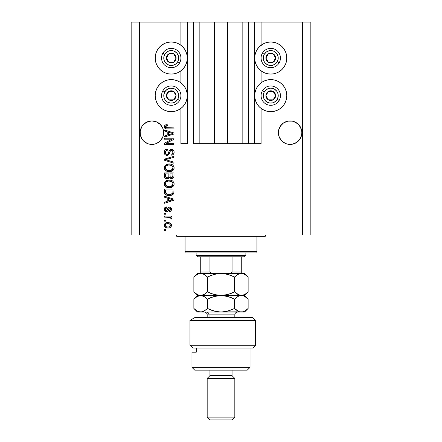 <?xml version="1.0" encoding="UTF-8"?>
<svg xmlns="http://www.w3.org/2000/svg" width="442" height="442" viewBox="0 0 442 442"><rect width="100%" height="100%" fill="white"/><g stroke="black" fill="none" stroke-linecap="round" stroke-linejoin="round"><path stroke-width="0.66" d="M254.172 143.733L248.642 143.733L254.172 143.733L254.172 22.1L248.642 22.1L248.642 143.733L242.15 143.733L248.642 143.733L248.642 22.1L242.15 22.1L242.15 143.733L227.497 143.733L242.15 143.733L242.15 22.1L214.503 22.1L227.497 22.1L227.497 143.733L199.85 143.733L214.503 143.733L214.503 22.1L199.85 22.1L199.85 143.733L193.358 143.733L199.85 143.733L199.85 22.1L193.358 22.1L193.358 143.733L193.358 22.1L187.828 22.1L187.828 143.733L180.916 143.733L180.916 108.417L180.916 143.733L187.275 143.733L187.275 22.1L180.916 22.1L180.916 45.25L180.916 22.1L139.451 22.1L139.451 234.962L302.549 234.962L302.549 22.1L254.725 22.1L254.725 143.733L254.172 143.733L254.172 22.1L227.497 22.1L227.497 143.733L214.503 143.733L214.503 22.1L187.828 22.1L187.828 143.733L187.275 143.733L187.275 22.1L187.828 22.1L131.158 22.1L131.158 234.962L131.158 22.1L139.451 22.1L139.451 234.962L131.158 234.962L310.842 234.962L310.842 22.1L310.842 234.962L302.549 234.962L302.549 22.1L261.084 22.1L261.084 45.25L261.084 22.1L254.725 22.1L254.725 143.733L261.084 143.733L261.084 108.417L261.084 143.733L254.216 143.733M180.916 82.847L180.916 70.825L180.916 82.847M261.084 82.847L261.084 70.825L261.084 82.847M163.584 133.827L162.744 137.175L161.656 139.202L160.197 140.987L156.385 143.534L154.181 144.202L149.595 144.202L147.396 143.534L143.584 140.987L142.12 139.202L140.368 134.97L140.197 131.523L141.037 128.18L140.368 130.384L142.12 126.147L141.037 128.18L142.12 126.147L145.363 122.909L143.584 124.368L147.396 121.821L145.363 122.909L149.595 121.152L151.888 120.926L156.385 121.821L158.418 122.909L156.385 121.821L160.197 124.368L162.744 128.18L163.584 131.523L163.413 134.97L162.744 137.175L160.197 140.987L156.385 143.534L154.181 144.202L149.595 144.202L147.396 143.534L143.584 140.987L142.12 139.202L140.368 134.97L140.142 132.677A11.746 11.746 0 0 1 151.888 120.926A11.746 11.746 0 0 1 163.639 132.677L163.573 133.92M299.88 126.152A11.746 11.746 0 0 0 299.875 126.147L301.637 130.39L301.858 132.677L301.803 131.523L301.803 133.827L300.963 137.175L298.416 140.987L294.604 143.534L292.405 144.202L287.819 144.202L285.615 143.534L281.803 140.987L279.256 137.175L278.361 132.677A11.746 11.746 0 0 1 290.112 120.926A11.746 11.746 0 0 1 301.858 132.677L301.632 134.97L299.88 139.202L296.637 142.446L292.405 144.202L287.819 144.202L285.615 143.534L281.803 140.987L279.256 137.175L278.587 134.97L278.587 130.384L280.344 126.147A11.746 11.746 0 0 0 280.339 126.152M283.593 122.904A11.746 11.746 0 0 0 283.576 122.915L287.819 121.152A11.746 11.746 0 0 0 287.819 121.152L292.405 121.152A11.746 11.746 0 0 0 292.405 121.152L296.637 122.909A11.746 11.746 0 0 0 296.632 122.904L294.593 121.815L298.416 124.368L300.963 128.18M292.405 121.152L294.604 121.821L292.405 121.152A11.746 11.746 0 0 0 292.389 121.152M285.615 121.821L287.819 121.152L283.582 122.909L285.615 121.821A11.746 11.746 0 0 0 285.598 121.826M278.416 131.523L278.587 130.384M280.344 126.147L279.256 128.18L281.803 124.368L280.344 126.147L283.582 122.909M158.418 122.909L160.197 124.368L162.744 128.18M261.852 44.708L264.625 43.222L267.631 42.31L270.758 42.007A16.034 16.034 0 0 1 286.792 58.04A16.034 16.034 0 0 1 270.758 74.074A16.034 16.034 0 0 1 254.725 58.04A16.034 16.034 0 0 1 270.758 42.007L273.885 42.31L276.896 43.222L279.67 44.708L282.095 46.697L284.09 49.128L285.571 51.902L286.488 54.907L286.792 58.04L286.488 61.167L285.571 64.173L284.09 66.946L282.095 69.377L279.67 71.366L276.896 72.853L273.885 73.764L270.758 74.074L267.631 73.764L264.625 72.853L261.852 71.366L259.421 69.377L257.426 66.946L255.946 64.173L255.034 61.167L254.725 58.04L255.034 54.907L255.946 51.902L257.426 49.128L259.421 46.697L263.67 43.659M270.758 111.666A16.034 16.034 0 0 1 254.725 95.632A16.034 16.034 0 0 1 270.758 79.599L273.885 79.908L276.896 80.82L279.67 82.3L282.095 84.295L284.09 86.726L285.571 89.499L286.488 92.505L286.792 95.632L286.488 98.759L285.571 101.77L284.09 104.544L282.095 106.97L279.67 108.964L276.896 110.445L273.885 111.356L270.758 111.666L267.631 111.356L264.625 110.445L261.852 108.964L259.421 106.97L257.426 104.544L255.946 101.77L255.034 98.759L254.725 95.632L255.034 92.505L255.946 89.499L257.426 86.726L259.421 84.295L261.852 82.3L264.625 80.82L267.631 79.908L270.758 79.599A16.034 16.034 0 0 1 286.792 95.632A16.034 16.034 0 0 1 270.758 111.666L268.67 111.528M162.33 44.708L165.104 43.222L168.115 42.31L171.242 42.007A16.034 16.034 0 0 1 187.275 58.04A16.034 16.034 0 0 1 171.242 74.074A16.034 16.034 0 0 1 155.208 58.04A16.034 16.034 0 0 1 171.242 42.007L174.369 42.31L177.375 43.222L180.148 44.708L182.579 46.697L184.574 49.128L186.054 51.902L186.966 54.907L187.275 58.04L186.966 61.167L186.054 64.173L184.574 66.946L182.579 69.377L180.148 71.366L177.375 72.853L174.369 73.764L171.242 74.074L168.115 73.764L165.104 72.853L162.33 71.366L159.905 69.377L157.91 66.946L156.429 64.173L155.512 61.167L155.208 58.04L155.512 54.907L156.429 51.902L157.91 49.128L159.905 46.697L164.148 43.659M171.242 111.666A16.034 16.034 0 0 1 155.208 95.632A16.034 16.034 0 0 1 171.242 79.599L174.369 79.908L177.375 80.82L180.148 82.3L182.579 84.295L184.574 86.726L186.054 89.499L186.966 92.505L187.275 95.632L186.966 98.759L186.054 101.77L184.574 104.544L182.579 106.97L180.148 108.964L177.375 110.445L174.369 111.356L171.242 111.666L168.115 111.356L165.104 110.445L162.33 108.964L159.905 106.97L157.91 104.544L156.429 101.77L155.512 98.759L155.208 95.632L155.512 92.505L156.429 89.499L157.91 86.726L159.905 84.295L162.33 82.3L165.104 80.82L168.115 79.908L171.242 79.599A16.034 16.034 0 0 1 187.275 95.632A16.034 16.034 0 0 1 171.242 111.666L169.148 111.528M298.416 140.987L294.604 143.534L298.416 140.987L299.88 139.202L301.632 134.97L300.963 137.175M160.197 140.987L156.385 143.534L160.197 140.987L162.744 137.175L163.413 134.97L162.744 137.175M164.33 139.213L172.032 139.213L164.33 139.213L164.33 138.208L174.004 138.208L174.004 139.274L166.291 143.357L174.004 143.357L174.004 144.363L164.33 144.363L164.33 143.285L172.032 139.213L164.33 143.285L164.33 144.363L174.004 144.363L174.004 143.357L166.291 143.357L174.004 139.274L174.004 138.208L164.33 138.208L164.33 139.213L164.33 138.208L174.004 138.208L174.004 139.274M167.021 155.418L165.374 154.915L164.363 153.523L164.253 151.728L165.104 150.02L167.468 149.136L167.595 150.142L165.954 150.805L165.369 152.009L165.628 153.678L166.811 154.407L168.087 153.927L169.358 150.567L170.485 149.578L172.546 149.578L173.977 151.125L173.955 153.346L172.905 154.7L171.242 155.17L171.115 154.164L172.507 153.628L172.999 152.059L172.402 150.705L171.192 150.407L170.231 151.053L168.954 154.556L167.021 155.418L169.33 153.927L170.474 150.711L171.457 150.396C172.502 150.529 173.015 151.136 172.999 152.23C172.955 153.429 172.325 154.076 171.115 154.164L171.242 155.17C173.076 155.026 174.043 154.037 174.131 152.197C174.065 150.473 173.181 149.534 171.479 149.39C169.966 149.556 169.076 150.424 168.822 151.998C168.728 153.308 168.115 154.114 166.993 154.413C165.877 154.275 165.325 153.623 165.336 152.462C165.424 151.042 166.181 150.274 167.595 150.142L167.468 149.136C165.418 149.258 164.33 150.335 164.203 152.374C164.258 154.225 165.197 155.241 167.021 155.418M166.988 160.054L174.004 162.208L174.004 163.253L164.33 160.203L164.33 159.164L174.004 156.269L174.004 157.308L165.463 159.628L174.004 162.208L174.004 163.253L174.004 162.208L165.463 159.628L174.004 157.308L174.004 156.269L164.33 159.164L164.33 160.203L164.33 159.164L174.004 156.269L174.004 157.308L166.336 159.413M164.203 167.8L165.087 165.496L167.303 164.192L170.816 164.142L172.822 165.076L173.888 166.49L174.026 168.673L173.093 170.28L171.319 171.319L168.7 171.618L166.474 171.109L164.584 169.408L164.203 167.8L165.684 170.645L169.159 171.629C171.971 171.7 173.629 170.43 174.131 167.805C173.612 165.126 171.916 163.849 169.037 163.965L165.722 164.943L164.214 167.584M164.203 183.883L165.087 181.579L167.303 180.275L170.816 180.225L172.822 181.159L173.888 182.574L174.026 184.756L173.093 186.364L171.319 187.402L168.7 187.701L166.474 187.193L164.584 185.491L164.203 183.883L165.684 186.728L169.159 187.712C171.971 187.789 173.629 186.513 174.131 183.889C173.612 181.214 171.916 179.933 169.037 180.049L165.722 181.027L164.214 183.673M164.33 197.182L167.22 198.022L164.33 197.182L164.33 196.132L174.004 199.22L174.004 200.204L164.33 203.298L164.33 202.248L167.22 201.403L167.22 198.022L167.22 201.403L164.33 202.248L164.33 203.298L174.004 200.204L174.004 199.22L164.33 196.132L164.33 197.182L164.33 196.132L174.004 199.22L174.004 200.204L164.33 203.298L164.33 202.248M165.711 230.437L164.33 230.437L164.33 229.431L165.711 229.431L165.711 230.437L165.711 229.431L164.33 229.431L164.33 230.437L164.33 229.431L165.711 229.431L165.711 230.437L164.33 230.437L165.711 230.437M178.8 43.896L180.148 44.708M167.921 228.05L165.424 227.497L164.28 225.989L164.518 224.127L165.965 222.939L169.115 222.762L170.8 223.619L171.419 224.713L171.419 225.972L170.811 227.055L169.772 227.746L167.921 228.05C169.943 228.133 171.137 227.232 171.49 225.348C171.126 223.437 169.91 222.536 167.85 222.646C165.789 222.541 164.579 223.442 164.203 225.348C164.584 227.282 165.822 228.183 167.921 228.05L167.916 228.05M165.711 221.138L164.33 221.138L164.33 220.133L165.711 220.133L165.711 221.138L165.711 220.133L164.33 220.133L164.33 221.138L164.33 220.133L165.711 220.133L165.711 221.138L164.33 221.138L165.711 221.138M169.717 217.414L164.33 217.116L164.33 216.11L171.363 216.11L171.363 217.116L170.242 217.116L171.463 218.077L171.115 219.254L170.109 218.878L169.861 217.503L167.977 217.116L169.413 217.298L170.236 218.193L170.109 218.878L171.115 219.254L171.49 218.304L170.242 217.116L171.363 217.116L171.363 216.11L164.33 216.11L164.33 217.116L164.33 216.11L171.363 216.11L171.363 217.116M165.711 214.226L164.33 214.226L164.33 213.221L165.711 213.221L165.711 214.226L165.711 213.221L164.33 213.221L164.33 214.226L164.33 213.221L165.711 213.221L165.711 214.226L164.33 214.226L165.711 214.226M166.474 211.712L165.325 211.447L164.418 210.469L164.236 208.878L164.811 207.657L166.468 206.939L166.59 207.944L165.579 208.375L165.209 209.403L165.557 210.414L166.303 210.707L167.015 210.375L168.512 207.331L169.905 207.099L170.988 207.718L171.485 209.508L170.678 211.182L169.479 211.591L169.358 210.585L170.198 210.21L170.485 209.331L170.198 208.326L169.513 208.077L168.993 208.475L168.01 211.099L166.474 211.712C167.745 211.602 168.468 210.867 168.64 209.514L169.043 208.386L169.629 208.072L170.485 209.331L169.358 210.585L169.479 211.591C170.8 211.403 171.468 210.635 171.49 209.293C171.474 207.939 170.805 207.199 169.485 207.066C168.22 207.309 167.496 208.132 167.33 209.53L166.938 210.48L166.303 210.707L165.209 209.403L166.59 207.944L166.468 206.939C165.032 207.121 164.28 207.922 164.203 209.337C164.258 210.812 165.015 211.607 166.474 211.712M164.33 191.822C164.722 194.452 166.358 195.679 169.22 195.502L166.816 195.165L164.877 193.894L164.347 192.259L164.33 188.972L174.004 188.972L173.971 192.474L173.524 193.85L171.899 195.06L169.22 195.502C171.281 195.662 172.816 194.905 173.828 193.237L174.004 188.972L164.33 188.972L164.33 191.822L164.33 188.972L174.004 188.972M164.33 175.866C164.347 177.734 165.291 178.712 167.17 178.795L165.49 178.375L164.673 177.562L164.33 172.888L174.004 172.888L173.982 176.397L173.408 177.783L171.275 178.524L169.546 177.463L168.573 178.496L167.17 178.795L169.546 177.463L171.573 178.54C173.187 178.397 173.993 177.513 174.004 175.888L174.004 172.888L164.33 172.888L164.33 175.866L164.33 172.888L174.004 172.888L173.999 176.154M164.33 130.959L167.22 131.804L164.33 130.959L164.33 129.915L174.004 133.003L174.004 133.981L164.33 137.075L164.33 136.031L167.22 135.186L167.22 131.804L167.22 135.186L164.33 136.031L164.33 137.075L174.004 133.981L174.004 133.003L164.33 129.915L164.33 130.959L164.33 129.915L174.004 133.003L174.004 133.981L164.33 137.075L164.33 136.031M164.203 126.721L164.888 125.208L167.22 124.633L167.347 125.639L165.446 126.301L165.767 127.622L174.004 127.904L174.004 128.909L166.33 128.837L164.805 128.224L164.203 126.721C164.529 128.373 165.606 129.103 167.435 128.909L174.004 128.909L174.004 127.904L166.065 127.771L165.336 126.766L167.347 125.639L167.22 124.633L164.888 125.208L164.22 126.998M310.842 22.1L302.549 22.1L310.842 22.1M157.91 104.544L156.429 101.77M155.512 98.759L155.208 95.632L155.512 92.505M155.512 61.167L155.208 58.04L155.512 54.907M286.488 92.505L286.792 95.632L286.488 98.759M285.571 101.77L284.09 104.544M276.896 43.222L279.67 44.708M285.571 51.902L286.488 54.907L286.792 58.04L286.488 61.167M164.225 225.017L164.28 224.713M164.385 224.398L164.905 223.624M164.91 223.619L165.402 223.216M166.595 222.757L167.214 222.674M167.85 222.646L168.17 222.652M169.606 222.89L169.921 223.011M170.303 223.216L170.789 223.608M171.363 224.525L171.474 225.033M171.474 225.658L171.314 226.293M171.419 225.972L170.325 227.459M170.065 227.613L169.767 227.746M168.993 227.962L168.551 228.022M167.595 228.044L166.623 227.939M165.43 227.503L164.916 227.1M164.275 225.972L164.225 225.685M164.28 224.718L164.22 225.028M169.772 227.746L170.06 227.619M168.28 223.663L167.85 223.652C169.247 223.53 170.126 224.088 170.485 225.321C170.148 226.586 169.269 227.16 167.85 227.044L169.286 226.84M165.927 226.597L167.85 227.044C166.457 227.16 165.573 226.608 165.209 225.376L165.789 226.492M166.728 223.762L167.413 223.669M170.004 226.409L170.468 225.111L169.7 224.055M169.91 224.204L167.85 223.652C166.43 223.53 165.551 224.105 165.209 225.376L165.225 225.591M169.159 226.879L169.883 226.508M169.568 226.718L170.341 225.961M165.767 224.221L165.225 225.155M171.49 218.304L171.115 219.254L170.109 218.878L170.236 218.193L170.109 218.878M164.33 217.116L167.977 217.116M166.01 207.027L165.093 207.425M164.811 207.657L165.336 207.281M166.468 206.939L166.59 207.944L166.043 208.077M165.794 208.199L165.242 209.795M165.982 210.668L167.015 210.375M166.303 210.707L166.938 210.48L167.33 209.53L166.938 210.48L166.109 210.696L165.595 210.447L165.209 209.403M167.457 209.116L167.568 208.784M167.971 207.862L168.303 207.48M167.767 208.265L168.512 207.331L169.485 207.066M168.761 207.199L169.104 207.099M170.314 207.221L170.678 207.431M170.988 210.889L170.684 211.177M170.303 211.387L169.905 211.514M169.479 211.591L169.358 210.585L169.811 210.475M170.203 210.204L170.452 208.906M170.319 208.497L170.037 208.188M169.838 208.099L169.513 208.077M169.629 208.072L169.043 208.386L168.64 209.519L169.043 208.386L169.629 208.072M168.756 209.143L168.844 208.862M168.512 209.922L168.385 210.293M165.424 211.497L165.076 211.293M164.794 211.044L164.573 210.762M165.231 209.127L165.291 208.851M171.01 200.265L168.352 201.071L172.999 199.712L171.01 200.265L172.999 199.712L171.165 199.265L172.999 199.712L172.424 199.856M168.352 198.353L171.165 199.265L168.352 198.353L168.352 201.071L168.352 198.353M173.966 192.557L173.921 192.861M173.518 193.856L173.076 194.353M172.518 194.756L171.91 195.055M171.894 195.06L171.026 195.325M170.601 195.408L169.921 195.48M168.711 195.491L168.369 195.469M168.004 195.43L165.993 194.817M166.8 195.165L166.49 195.049M164.662 193.524L164.512 193.148M164.501 193.121L164.402 192.684M164.391 192.629L164.347 192.264M165.159 194.226L165.496 194.508M173.999 192.032L174.004 191.695M172.839 192.369L172.872 191.673M170.209 194.447L172.419 193.458L170.943 194.314M172.419 193.458L172.684 193.043C171.844 194.148 170.695 194.635 169.236 194.497L170.22 194.447M166.695 194.038L168.109 194.425M165.535 192.579L165.645 192.977M165.463 189.977L172.872 189.977L165.463 189.977L165.474 192.077L165.463 189.977M167.739 194.364L169.236 194.497L166.872 194.115L165.463 191.701M165.733 193.176L166.363 193.861M166.264 193.784L167.441 194.298M166.38 180.634L168.164 180.104M169.96 180.093L170.8 180.22M172.502 180.916L172.822 181.159M173.689 182.17L173.883 182.568M173.689 182.176L174.026 182.999M174.026 183.005L174.104 183.43M174.021 184.762L169.153 187.712M168.247 187.668L167.126 187.436M165.684 186.728L165.358 186.463M165.048 186.159L164.297 184.723M164.291 184.69L164.236 184.375M164.236 183.391L164.59 182.27M164.601 182.248L164.993 181.684M170.032 187.668L170.468 187.612M171.734 187.248L172.789 186.629M173.054 186.397L173.695 185.568M174.026 184.756L174.104 184.325M172.546 185.331L172.999 183.894L172.463 182.292L171.689 181.618L169.026 181.054C171.258 180.9 172.584 181.844 172.999 183.894L171.374 186.286L172.319 185.618M170.85 186.48L169.745 186.684M167.85 186.585L169.187 186.706C167.021 186.817 165.739 185.872 165.336 183.872L165.673 185.154L167.85 186.585L166.606 186.104L167.883 186.596M166.932 181.469L168.374 181.087L166.048 182.115L165.336 183.872C165.711 181.933 166.943 180.993 169.026 181.054L167.977 181.137M170.839 186.485L172.308 185.634M165.413 184.535L165.518 184.85M165.662 182.629L165.518 182.916M165.512 182.927L165.418 183.22M173.7 177.38L173.413 177.772M173.386 177.8L171.827 178.529M170.966 178.474L170.435 178.281M169.369 177.794L168.64 178.458M166.584 178.75L166.026 178.618M165.932 178.585L165.501 178.38M165.485 178.369L164.546 177.297M164.358 176.446L164.336 176.165M166.877 178.783L167.17 178.795M173.015 178.109L173.408 177.783M168.855 175.745L168.855 175.745C168.938 176.999 168.374 177.678 167.164 177.789C168.374 177.678 168.938 176.999 168.855 175.745L168.855 173.894L168.855 175.745M168.827 176.319L168.85 175.938M166.098 177.518L167.164 177.789L165.711 177.115M172.844 176.259L172.872 175.535C173.026 176.739 172.54 177.402 171.413 177.535L172.424 177.22L172.822 176.435M170.264 177.038L171.413 177.535L170.076 176.656L169.982 173.894L172.872 173.894L172.872 175.535L172.872 173.894L169.982 173.894L170.159 176.861M172.087 177.419L172.872 175.535M169.982 175.667L170.153 176.855L170.916 177.48M165.463 173.894L168.855 173.894L165.463 173.894L165.584 176.861L165.463 173.894M165.634 176.971L166.214 177.585L167.352 177.778L168.242 177.474L168.761 176.695M165.496 176.507L165.463 175.888M171.413 177.535L171.772 177.507M168.601 163.976L169.485 163.976M169.955 164.01L170.805 164.137M172.502 164.833L172.822 165.076M173.689 166.087L173.883 166.485M174.026 166.916L174.104 167.341M174.026 168.673L174.087 168.374M174.021 168.678L169.153 171.629M168.247 171.584L167.126 171.352M165.048 170.076L164.297 168.64M164.291 168.606L164.236 168.292M164.236 167.308L164.59 166.186M164.601 166.164L165.093 165.49M171.734 171.165L172.502 170.75M173.054 170.314L173.695 169.485M171.75 165.573L169.026 164.971C171.258 164.816 172.584 165.761 172.999 167.811L172.551 169.242M170.85 170.397L172.319 169.535M169.745 170.601L169.187 170.623C167.021 170.734 165.739 169.789 165.336 167.789L165.518 168.767M165.418 168.457L165.673 169.071L167.85 170.502L166.606 170.021L167.883 170.507M165.888 166.214L168.374 164.999L166.932 165.385M172.971 168.198L172.811 166.8L171.689 165.535M172.982 167.468L171.374 170.203L169.468 170.618M170.839 170.402L172.308 169.546M168.518 170.595L167.85 170.502M166.048 166.026L165.336 167.789C165.711 165.849 166.943 164.905 169.026 164.971L167.977 165.054M165.662 166.546L165.518 166.833M165.512 166.844L165.418 167.137M164.33 160.203L174.004 163.253L164.33 160.203M164.214 152.048L164.203 152.374M164.253 151.728L164.407 151.103M164.54 150.794L165.104 150.02M165.093 150.031L165.496 149.7M166.214 149.346L165.855 149.495M166.811 149.197L167.148 149.153M167.468 149.136L167.374 150.169M166.711 150.324L165.949 150.816M165.369 152.009L165.352 152.816M167.402 154.368L167.783 154.203M168.021 154.004L168.59 152.794M169.623 150.192L170.485 149.573M170.656 149.512L170.971 149.435M172.546 149.578L173.363 150.125M173.756 150.634L173.938 151.015M173.982 151.153L174.12 151.926M174.087 152.783L173.678 153.927M172.905 154.7L172.446 154.938M172.104 155.048L171.816 155.114M171.242 155.17L171.115 154.164M171.944 153.987L172.507 153.628M172.772 153.263L172.844 151.308M172.115 150.529L171.745 150.418M171.623 150.402L171.192 150.407M171.457 150.396L170.142 151.241M170.137 151.263L169.982 151.694M169.96 151.755L170.065 151.44M169.745 152.589L169.833 152.247M168.7 154.827L167.745 155.335M166.728 155.407L165.888 155.197M164.501 153.888L164.965 154.573M164.242 152.965L164.214 152.661M168.463 153.192L168.308 153.573M174.004 143.357L174.004 144.363L164.33 144.363L164.33 143.285M171.618 133.18L172.999 133.495L172.424 133.633M171.435 133.915L168.352 134.854L168.352 132.13L171.165 133.042L168.352 132.13L168.352 134.854L171.01 134.042M165.717 124.815L166.01 124.743M167.22 124.633L167.347 125.639L167.021 125.655M166.706 125.688L165.783 125.953M165.336 126.688L165.352 126.965M165.535 127.39L166.518 127.86M167.032 127.898L167.363 127.904M174.004 127.904L174.004 128.909L167.435 128.909M165.7 128.705L165.269 128.545M164.22 127.009L164.33 127.506M166.916 124.644L166.612 124.661M166.562 226.884L168.07 227.039M170.424 225.757L170.468 225.105M165.468 224.547L165.275 224.939M168.33 194.452L168.932 194.497M169.236 194.497L169.728 194.486M171.181 194.242L171.634 194.049M172.971 184.275L172.982 183.552M172.916 183.215L172.811 182.889M172.656 182.579L172.463 182.292M169.711 181.076L168.374 181.087M165.336 183.872L165.352 184.209M165.673 185.154L166.606 186.104M168.518 186.679L169.468 186.706M172.916 167.131L172.811 166.8M172.656 166.496L172.463 166.209M169.711 164.993L168.374 164.999M165.336 167.789L165.352 168.126M165.673 169.071L166.606 170.021M172.397 133.644L172.999 133.495L172.076 133.302M154.181 121.152L156.385 121.821L154.181 121.152M149.595 121.152L147.396 121.821L151.888 120.926M301.803 133.827L301.858 132.677A11.746 11.746 0 0 1 290.112 144.423A11.746 11.746 0 0 1 278.361 132.677L278.416 133.827M301.632 130.384L301.803 131.523M294.604 121.821L298.416 124.368L299.88 126.147M287.819 121.152L290.112 120.926M163.413 130.384L163.584 131.523M140.197 131.523L140.368 130.384M147.396 143.534L145.363 142.446L147.396 143.534A11.746 11.746 0 0 1 140.368 134.97L141.037 137.175M163.639 132.677A11.746 11.746 0 0 1 151.888 144.423A11.746 11.746 0 0 1 140.142 132.677L140.197 133.827M283.582 142.446L285.615 143.534L283.582 142.446M285.615 143.534A11.746 11.746 0 0 1 278.587 134.97L279.256 137.175M296.637 142.446L294.604 143.534M301.632 134.97L301.632 134.976A11.746 11.746 0 0 1 287.819 144.202M158.418 142.446L156.385 143.534M163.413 134.97L163.413 134.976A11.746 11.746 0 0 1 149.595 144.202M175.474 59.084L176.076 58.04A4.84 4.84 0 0 1 175.43 60.455L174.866 60.134L175.474 59.084L174.866 60.134L175.43 60.455L175.916 59.289L175.916 56.786L174.662 54.615L173.662 53.847L171.242 53.2L169.988 53.366L168.822 53.847L167.048 55.62L166.402 58.04L166.568 59.289L167.048 60.455L168.822 62.228L171.242 62.874L172.49 62.709L173.662 62.228L175.43 60.455A4.84 4.84 0 0 1 166.402 58.04A4.84 4.84 0 0 1 173.662 53.847L168.822 53.847L167.01 56.979L166.402 58.04L168.822 62.228L173.662 62.228L174.866 60.134L173.662 62.228L168.822 62.228L166.402 58.04L167.01 56.979L168.822 53.847L173.662 53.847A4.84 4.84 0 0 1 176.076 58.04L173.662 53.847L176.076 58.04L175.474 59.084M164.778 54.305A7.464 7.464 0 0 1 174.971 51.576A7.464 7.464 0 0 1 177.706 61.77L179.618 62.874A9.674 9.674 0 0 0 176.076 49.659A9.674 9.674 0 0 0 162.86 53.2L164.778 54.305L166.695 52.117L167.938 51.344L170.75 50.587L173.64 50.968L174.971 51.576L177.165 53.493L178.452 56.106L178.64 59.013L177.706 61.77L175.783 63.957L173.17 65.245L170.264 65.438L167.507 64.499L165.319 62.582L164.546 61.339L164.032 59.968L163.838 57.062L164.778 54.305L162.86 53.2A9.674 9.674 0 0 1 176.076 49.659A9.674 9.674 0 0 1 179.618 62.874A9.674 9.674 0 0 1 166.402 66.416A9.674 9.674 0 0 1 162.86 53.2A9.674 9.674 0 0 0 166.402 66.416A9.674 9.674 0 0 0 179.618 62.874L177.706 61.77A7.464 7.464 0 0 1 167.507 64.499A7.464 7.464 0 0 1 164.778 54.305M274.99 59.084L275.598 58.04A4.84 4.84 0 0 1 274.952 60.455L274.388 60.134L274.99 59.084L274.388 60.134L274.952 60.455L275.432 59.289L275.432 56.786L274.952 55.62L273.178 53.847L270.758 53.2L269.51 53.366L268.338 53.847L266.57 55.62L266.084 56.786L266.084 59.289L267.338 61.46L268.338 62.228L270.758 62.874L272.012 62.709L273.178 62.228L274.952 60.455A4.84 4.84 0 0 1 265.924 58.04A4.84 4.84 0 0 1 273.178 53.847L268.338 53.847L267.742 54.88L265.924 58.04L268.338 62.228L273.178 62.228L274.388 60.134L273.178 62.228L268.338 62.228L265.924 58.04L268.338 53.847L273.178 53.847A4.84 4.84 0 0 1 275.598 58.04L273.178 53.847L275.598 58.04L274.99 59.084M264.294 54.305A7.464 7.464 0 0 1 274.493 51.576A7.464 7.464 0 0 1 277.222 61.77L279.14 62.874A9.674 9.674 0 0 0 275.598 49.659A9.674 9.674 0 0 0 262.382 53.2L264.294 54.305L266.217 52.117L267.46 51.344L270.272 50.587L273.156 50.968L274.493 51.576L276.681 53.493L277.968 56.106L278.162 59.013L277.222 61.77L275.305 63.957L272.692 65.245L269.786 65.438L267.029 64.499L264.835 62.582L264.067 61.339L263.31 58.526L263.692 55.637L264.294 54.305L262.382 53.2A9.674 9.674 0 0 1 275.598 49.659A9.674 9.674 0 0 1 279.14 62.874A9.674 9.674 0 0 1 265.924 66.416A9.674 9.674 0 0 1 262.382 53.2A9.674 9.674 0 0 0 265.924 66.416A9.674 9.674 0 0 0 279.14 62.874L277.222 61.77A7.464 7.464 0 0 1 267.029 64.499A7.464 7.464 0 0 1 264.294 54.305M274.99 96.682L275.598 95.632A4.84 4.84 0 0 1 274.952 98.052L274.388 97.726L274.99 96.682L274.388 97.726L274.952 98.052L275.432 96.886L275.432 94.384L274.952 93.212L273.178 91.444L272.012 90.958L269.51 90.958L268.338 91.444L266.57 93.212L266.084 94.384L266.084 96.886L266.57 98.052L268.338 99.826L270.758 100.472L272.012 100.306L273.178 99.826L274.952 98.052A4.84 4.84 0 0 1 265.924 95.632A4.84 4.84 0 0 1 273.178 91.444L268.338 91.444L267.742 92.477L265.924 95.632L268.338 99.826L273.178 99.826L274.388 97.726L273.178 99.826L268.338 99.826L265.924 95.632L267.742 92.477L268.338 91.444L273.178 91.444A4.84 4.84 0 0 1 275.598 95.632L273.178 91.444L275.598 95.632L274.99 96.682M264.294 91.903A7.464 7.464 0 0 1 274.493 89.168A7.464 7.464 0 0 1 277.222 99.367L279.14 100.472A9.674 9.674 0 0 0 275.598 87.256A9.674 9.674 0 0 0 262.382 90.798L264.294 91.903L266.217 89.709L268.83 88.422L270.272 88.185L271.736 88.234L274.493 89.168L276.681 91.091L277.968 93.704L278.162 96.61L277.222 99.367L275.305 101.555L272.692 102.842L269.786 103.036L267.029 102.096L264.835 100.179L264.067 98.936L263.31 96.124L263.692 93.234L264.294 91.903L262.382 90.798A9.674 9.674 0 0 1 275.598 87.256A9.674 9.674 0 0 1 279.14 100.472A9.674 9.674 0 0 1 265.924 104.014A9.674 9.674 0 0 1 262.382 90.798A9.674 9.674 0 0 0 265.924 104.014A9.674 9.674 0 0 0 279.14 100.472L277.222 99.367A7.464 7.464 0 0 1 267.029 102.096A7.464 7.464 0 0 1 264.294 91.903M175.474 96.682L176.076 95.632A4.84 4.84 0 0 1 175.43 98.052L174.866 97.726L175.474 96.682L174.866 97.726L175.43 98.052L175.916 96.886L175.916 94.384L175.43 93.212L173.662 91.444L172.49 90.958L169.988 90.958L168.822 91.444L167.048 93.212L166.402 95.632L166.568 96.886L167.048 98.052L168.822 99.826L171.242 100.472L172.49 100.306L173.662 99.826L175.43 98.052A4.84 4.84 0 0 1 166.402 95.632A4.84 4.84 0 0 1 173.662 91.444L168.822 91.444L167.01 94.577L166.402 95.632L168.822 99.826L173.662 99.826L174.866 97.726L173.662 99.826L168.822 99.826L166.402 95.632L167.01 94.577L168.822 91.444L173.662 91.444A4.84 4.84 0 0 1 176.076 95.632L173.662 91.444L176.076 95.632L175.474 96.682M164.778 91.903A7.464 7.464 0 0 1 174.971 89.168A7.464 7.464 0 0 1 177.706 99.367L179.618 100.472A9.674 9.674 0 0 0 176.076 87.256A9.674 9.674 0 0 0 162.86 90.798L164.778 91.903L166.695 89.709L169.308 88.422L170.75 88.185L173.64 88.566L174.971 89.168L177.165 91.091L178.452 93.704L178.64 96.61L177.706 99.367L175.783 101.555L173.17 102.842L170.264 103.036L167.507 102.096L165.319 100.179L164.546 98.936L164.032 97.566L163.838 94.66L164.778 91.903L162.86 90.798A9.674 9.674 0 0 1 176.076 87.256A9.674 9.674 0 0 1 179.618 100.472A9.674 9.674 0 0 1 166.402 104.014A9.674 9.674 0 0 1 162.86 90.798A9.674 9.674 0 0 0 166.402 104.014A9.674 9.674 0 0 0 179.618 100.472L177.706 99.367A7.464 7.464 0 0 1 167.507 102.096A7.464 7.464 0 0 1 164.778 91.903M175.386 234.962A1.381 1.381 0 0 1 176.767 236.343A1.381 1.381 0 0 0 175.386 234.962M265.233 236.343A1.381 1.381 0 0 1 266.614 234.962A1.381 1.381 0 0 0 265.233 236.343L185.06 236.343L185.06 251.548L256.94 251.548L256.94 236.343L176.767 236.343L185.06 236.343L185.06 252.929L256.94 252.929L185.06 252.929L185.06 251.548L256.94 251.548L256.94 236.343L265.233 236.343M256.94 252.929L256.94 251.548L256.94 252.929M232.056 256.796L244.498 256.796L245.879 255.415L196.121 255.415L197.502 256.796L232.056 256.796L197.502 256.796L196.121 255.415L245.879 255.415L245.879 252.929L245.879 255.415L244.498 256.796L232.056 256.796L232.056 272.001L230.63 273.167L228.696 273.388L230.63 273.167L232.056 272.001L241.735 272.001L241.735 256.796L241.735 272.46L241.735 272.001L232.056 272.001L232.056 256.796M196.121 252.929L196.121 255.415L196.121 252.929M241.735 273.388L241.735 272.46L241.735 273.388M200.265 272.46L200.265 256.796L200.265 272.001L209.944 272.001L211.37 273.167L213.304 273.388L211.37 273.167L209.944 272.001L209.944 256.796L209.944 272.001L200.265 272.001L200.265 273.388M241.735 273.338L241.735 272.001M189.972 320.378L194.773 317.616L189.972 320.378L189.972 345.263L255.553 345.263L189.972 345.263L193.082 348.025L252.791 348.025L193.082 348.025L189.972 345.263L189.972 320.378L255.553 320.378L189.972 320.378L194.773 317.616L189.972 320.378M252.791 317.616L255.553 320.378L252.791 317.616L194.773 317.616L252.791 317.616M191.972 367.374L194.74 370.142L247.26 370.142L250.028 367.374L191.972 367.374L250.028 367.374L250.028 348.025L250.028 367.374L247.26 370.142L194.74 370.142L191.972 367.374L191.972 352.169L191.972 367.374M234.824 378.435L232.056 375.667L209.944 375.667L207.176 378.435L234.824 378.435L207.176 378.435L207.176 417.137L209.944 419.9L232.056 419.9L234.824 417.137L207.176 417.137L234.824 417.137L234.824 378.435L234.824 417.137L232.056 419.9L209.944 419.9L207.176 417.137L207.176 378.435L209.944 375.667L232.056 375.667L232.056 370.142L232.056 375.667L234.824 378.435M209.944 370.142L209.944 375.667L209.944 370.142M196.276 352.169L191.972 352.169L196.276 352.169L196.276 348.025L196.276 352.169M234.824 317.616L234.824 314.853L209.027 314.853A2.763 2.392 90 0 0 206.635 312.085A2.763 2.392 -90 0 1 209.027 314.853L209.027 317.616L209.027 314.853L207.176 314.853C207.011 313.174 206.088 312.256 204.414 312.085M226.481 274.018L221 273.388L227.967 274.399L234.564 277.023L234.564 291.864L228.011 294.477L221 295.499L214.033 294.488L207.436 291.864L207.436 277.023L213.989 274.41L217.436 273.653L244.498 273.388L241.349 273.388L244.835 274.399L248.133 277.023L248.133 291.864L244.857 294.477L241.349 295.499L237.868 294.488L234.564 291.864L234.564 277.023L237.846 274.41L241.349 273.388L237.995 274.322M200.751 273.388L204.154 274.405L207.436 277.023L207.436 291.864L204.149 294.483L202.414 295.239L198.883 295.239L197.149 294.477L193.867 291.864L193.867 277.023L197.154 274.405L200.651 273.388L197.502 273.388L200.651 273.388L203.342 273.996M195.684 275.399L193.867 277.023L193.867 291.864L197.502 295.499L202.408 295.239L204.132 294.488L200.651 295.499L202.408 295.239M198.867 311.82L197.16 311.074L193.867 308.455L193.867 299.135L195.486 297.67L193.867 299.135L197.154 296.521L200.651 295.499L221 295.499L200.651 295.499L198.883 295.239L195.48 293.328M205.663 293.449L203.033 295.024M205.817 275.559L207.436 277.023L205.817 275.559M210.928 275.454L217.436 273.653L221 273.388L200.651 273.388L224.508 273.648L231.326 275.554L228.011 274.41L234.564 277.023L231.337 275.559L234.564 277.023L236.183 275.559L234.564 277.023M210.906 275.465L208.37 276.565M207.414 291.886L211.541 293.67M231.326 293.333L234.564 291.864L228.011 294.477L221 295.499L224.542 295.234L217.492 295.239L214.033 294.488L207.436 291.864L210.663 293.328M226.536 274.029L224.542 273.653M239.166 295.101L234.564 291.864L236.951 293.908M200.751 295.505L204.143 296.516L207.436 299.135L213.989 296.527L221 295.499L227.967 296.51L234.564 299.135L237.846 296.527L239.57 295.77L244.498 295.499L221 295.499L241.349 295.499L243.117 295.239L239.592 295.239M244.851 294.477L248.133 291.864L248.133 277.023L246.514 275.554L243.111 273.648L241.349 273.388L221 273.388M235.625 292.858L236.177 293.328M207.436 291.864L205.817 293.328M244.857 294.477L243.133 295.234M237.846 274.41L235.547 276.095M205.116 275.023L204.154 274.41M195.48 275.559L198.889 273.648M207.436 277.023L210.663 275.559M238.387 296.234L241.349 295.499L243.117 295.764L244.835 296.51L248.133 299.135L248.133 308.455L244.857 311.063L243.133 311.82L197.502 312.085L244.498 312.085L239.586 311.825L236.188 309.919L237.857 311.074M245.63 297.013L245.067 296.648M197.138 296.527L195.303 297.82M197.154 296.521L200.651 295.499L197.502 295.499L193.867 299.135L193.867 308.455L194.486 309.046M203.541 296.201L200.651 295.499L198.894 295.764M204.154 296.527L206.966 298.682M238.691 311.494L234.564 308.455L234.564 299.135L231.326 297.67L234.564 299.135L234.564 308.455L236.183 309.919L234.564 308.455L228.011 311.063L221 312.085L214.033 311.074L207.436 308.455L207.436 299.135L210.928 297.571L208.37 298.682M226.536 296.146L221 295.499L217.458 295.764L224.508 295.764L231.326 297.67M228.011 296.527L231.337 297.676L228.011 296.527M238.155 296.355L235.498 298.251M241.349 295.499L239.581 295.764L243.106 295.764L244.835 296.51L248.133 299.135L248.133 308.455L244.857 311.063L243.133 311.82M244.432 311.295L244.84 311.074M207.408 308.477L204.149 311.069L200.651 312.085L197.16 311.074L193.867 308.455L197.502 312.085M205.773 309.952L202.414 311.825L198.894 311.825M204.132 311.074L203.43 311.439M207.436 299.135L207.436 308.455L211.541 310.256M205.729 309.986L207.436 308.455L210.663 309.914L207.436 308.455M231.326 309.919L224.564 311.82L221 312.085L217.492 311.825L210.674 309.919M210.663 297.676L217.436 295.77L221 295.499M243.106 311.825L239.586 311.825L237.851 311.069L234.564 308.455M234.564 299.135L231.337 297.676M226.481 296.134L224.542 295.764M234.685 314.853L209.027 314.853M255.553 320.378L255.553 345.263L252.791 348.025M248.133 291.864L244.498 295.499L248.133 299.135M193.867 277.023L197.502 273.388M244.498 273.388L248.133 277.023M244.498 312.085L248.133 308.455M207.176 314.853L207.176 317.616M234.824 314.853C234.989 313.174 235.912 312.256 237.586 312.085"/></g></svg>
